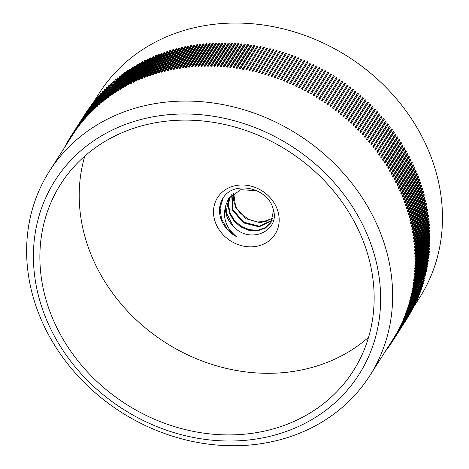 <?xml version="1.0" encoding="UTF-8"?>
<svg xmlns="http://www.w3.org/2000/svg" width="469" height="469" viewBox="0 0 469 469"><rect width="100%" height="100%" fill="white"/><g stroke="black" fill="none" stroke-linecap="round" stroke-linejoin="round"><path stroke-width="0.7" d="M365.38 246.952A173.553 150.303 -147.4 0 0 222.001 123.91A173.553 150.303 -147.4 0 0 60.741 184.094A173.553 150.303 -147.4 0 0 126.114 404.178A173.553 150.303 -147.4 0 0 353.28 370.92A173.553 150.303 -147.4 0 0 365.38 246.952M371.524 245.768A180.284 156.13 -147.4 0 0 76.658 154.477A180.284 156.13 -147.4 0 0 172.85 432.277A180.284 156.13 -147.4 0 0 371.524 245.768M413.635 307.031L419.62 297.657A190.033 164.572 -147.4 0 0 432.869 161.922A190.033 164.572 -147.4 0 0 275.878 27.196A190.033 164.572 -147.4 0 0 99.305 93.097L93.466 102.242M405.327 205.041A190.033 164.572 32.6 0 1 405.626 205.909L406.254 205.785L420.675 183.197L420.376 182.335L419.755 182.453L405.327 205.041L405.955 204.918L420.376 182.335M383.038 239.946A190.033 164.572 32.6 0 1 369.789 375.681A190.033 164.572 32.6 0 1 121.055 412.099A190.033 164.572 32.6 0 1 49.474 171.121A190.033 164.572 32.6 0 1 226.046 105.22A190.033 164.572 32.6 0 1 383.038 239.946M71.816 134.879L72.39 135.248A190.033 164.572 32.6 0 1 72.853 134.544L72.279 134.169L71.816 134.879L86.701 111.587L72.279 134.169M73.944 132.833L72.853 134.544M73.41 132.475L73.979 132.856A190.033 164.572 32.6 0 1 74.454 132.158L73.885 131.777L73.41 132.475L88.313 109.195L73.885 131.777M75.55 130.446L74.454 132.158M75.058 130.106L75.615 130.493A190.033 164.572 32.6 0 1 76.107 129.807L75.544 129.421L75.058 130.106L89.966 106.832L75.544 129.421M77.203 128.096L76.107 129.807M76.746 127.773L77.303 128.166A190.033 164.572 32.6 0 1 77.807 127.492L77.25 127.093L76.746 127.773L91.672 104.505L77.25 127.093M78.903 125.774L77.807 127.492M78.487 125.469L79.032 125.874A190.033 164.572 32.6 0 1 79.554 125.205L79.003 124.801L78.487 125.469L93.425 102.213L79.003 124.801M80.65 123.488L79.554 125.205M80.269 123.2L80.815 123.617A190.033 164.572 32.6 0 1 81.348 122.96L80.803 122.544L80.269 123.2L95.225 99.956L80.803 122.544M82.444 121.237L81.348 122.96M82.104 120.973L82.638 121.389A190.033 164.572 32.6 0 1 83.183 120.744L82.644 120.322L82.104 120.973L97.071 97.734L82.644 120.322M84.285 119.02L83.183 120.744M83.98 118.774L84.508 119.202A190.033 164.572 32.6 0 1 85.071 118.569L84.537 118.135L83.98 118.774L98.959 95.553L84.537 118.135M86.173 116.84L85.071 118.569M85.903 116.617L86.425 117.051A190.033 164.572 32.6 0 1 87 116.423L86.472 115.99L85.903 116.617L100.899 93.401L86.472 115.99M88.102 114.694L87 116.423M87.867 114.489L88.383 114.934A190.033 164.572 32.6 0 1 88.969 114.319L88.453 113.873L87.867 114.489L102.875 91.291L88.453 113.873M90.077 112.583L88.969 114.319M89.878 112.408L90.388 112.859A190.033 164.572 32.6 0 1 90.986 112.255L90.476 111.804L89.878 112.408L104.898 89.216L90.476 111.804M92.1 110.508L90.986 112.255M91.936 110.362L92.434 110.819A190.033 164.572 32.6 0 1 93.044 110.227L92.54 109.764L91.936 110.362L106.967 87.181L92.54 109.764M94.163 108.474L93.044 110.227M94.029 108.351L94.527 108.814A190.033 164.572 32.6 0 1 95.148 108.233L94.65 107.77L94.029 108.351L109.078 85.182L94.65 107.77M96.268 106.481L95.148 108.233M96.168 106.381L96.655 106.856A190.033 164.572 32.6 0 1 97.288 106.287L96.802 105.812L96.168 106.381L111.229 83.224L96.802 105.812M98.414 104.523L97.288 106.287M98.349 104.452L98.83 104.933A190.033 164.572 32.6 0 1 99.475 104.376L98.994 103.895L98.349 104.452L113.416 81.313L98.994 103.895M100.606 102.605L99.475 104.376M101.04 103.057A190.033 164.572 32.6 0 1 101.697 102.512L101.228 102.019L115.65 79.437L100.571 102.57L101.04 103.057M103.96 100.683L118.387 78.094L117.924 77.602L102.834 100.724L103.291 101.216A190.033 164.572 32.6 0 1 103.96 100.683L103.497 100.19L102.834 100.724L101.697 102.512M105.584 99.416A190.033 164.572 32.6 0 1 106.264 98.9L105.812 98.396L120.234 75.808L105.132 98.918L105.584 99.416M120.234 75.808L120.691 76.312L106.264 98.9M107.917 97.663A190.033 164.572 32.6 0 1 108.609 97.153L108.157 96.649L122.585 74.061L121.893 74.571L107.471 97.159L107.917 97.663M122.585 74.061L123.03 74.571L108.609 97.153M110.285 95.952A190.033 164.572 32.6 0 1 110.983 95.453L110.549 94.943L124.971 72.355L124.273 72.853L109.846 95.442L110.285 95.952M124.971 72.355L125.411 72.871L110.983 95.453M112.689 94.281A190.033 164.572 32.6 0 1 113.404 93.8L112.97 93.278L127.398 70.696L126.683 71.177L112.261 93.765L112.689 94.281M127.398 70.696L127.826 71.212L113.404 93.8M115.128 92.657A190.033 164.572 32.6 0 1 115.855 92.188L115.433 91.666L129.854 69.078L129.133 69.547L114.712 92.135L115.128 92.657M129.854 69.078L130.276 69.6L115.855 92.188M117.608 91.08A190.033 164.572 32.6 0 1 118.34 90.623L117.93 90.089L132.352 67.507L131.619 67.964L117.197 90.546L117.608 91.08M132.352 67.507L132.762 68.034L118.34 90.623M120.117 89.544A190.033 164.572 32.6 0 1 120.861 89.098L120.463 88.565L134.884 65.977L134.14 66.422L119.718 89.01L120.117 89.544M134.884 65.977L135.289 66.516L120.861 89.098M122.667 88.055A190.033 164.572 32.6 0 1 123.417 87.621L123.025 87.082L137.446 64.493L136.696 64.927L122.274 87.51L122.667 88.055M137.446 64.493L137.845 65.039L123.417 87.621M125.241 86.607A190.033 164.572 32.6 0 1 126.009 86.19L125.622 85.645L140.049 63.057L139.287 63.479L124.86 86.062L125.241 86.607M140.049 63.057L140.43 63.608L126.009 86.19M127.855 85.211A190.033 164.572 32.6 0 1 128.629 84.807L128.254 84.256L142.676 61.668L141.908 62.072L127.48 84.66L127.855 85.211M142.676 61.668L143.051 62.225L128.629 84.807M130.499 83.857A190.033 164.572 32.6 0 1 131.279 83.47L130.915 82.913L145.337 60.325L144.558 60.718L130.136 83.306L130.499 83.857M145.337 60.325L145.707 60.882L131.279 83.47M133.173 82.556A190.033 164.572 32.6 0 1 133.964 82.181L133.606 81.618L148.034 59.035L147.243 59.411L132.821 81.993L133.173 82.556M148.034 59.035L148.386 59.592L133.964 82.181M135.875 81.301A190.033 164.572 32.6 0 1 136.678 80.938L136.332 80.375L150.754 57.787L149.957 58.15L135.529 80.732L135.875 81.301M150.754 57.787L151.1 58.349L136.678 80.938M138.613 80.088A190.033 164.572 32.6 0 1 139.416 79.742L139.082 79.173L153.51 56.585L152.701 56.937L138.273 79.519L138.613 80.088M153.51 56.585L153.844 57.159L139.416 79.742M141.374 78.927A190.033 164.572 32.6 0 1 142.189 78.599L141.861 78.024L156.288 55.436L155.474 55.77L141.046 78.358L141.374 78.927M156.288 55.436L156.611 56.01L142.189 78.599M144.165 77.819A190.033 164.572 32.6 0 1 144.985 77.502L144.669 76.922L159.097 54.334L158.27 54.656L143.848 77.238L144.165 77.819M159.097 54.334L159.413 54.914L144.985 77.502M146.979 76.752A190.033 164.572 32.6 0 1 147.811 76.453L147.506 75.867L161.928 53.284L161.096 53.589L146.674 76.171L146.979 76.752M161.928 53.284L162.233 53.865L147.811 76.453M149.822 75.743A190.033 164.572 32.6 0 1 150.66 75.45L150.367 74.864L164.789 52.282L163.951 52.569L149.523 75.157L149.822 75.743M164.789 52.282L165.082 52.868L150.66 75.45M152.689 74.776A190.033 164.572 32.6 0 1 153.533 74.501L153.252 73.914L167.673 51.326L166.829 51.602L152.402 74.19L152.689 74.776M167.673 51.326L167.961 51.918L153.533 74.501M155.579 73.862A190.033 164.572 32.6 0 1 156.435 73.604L156.159 73.012L170.581 50.423L169.731 50.687L155.303 73.27L155.579 73.862M170.581 50.423L170.857 51.015L156.435 73.604M158.493 73A190.033 164.572 32.6 0 1 159.354 72.754L159.091 72.156L173.512 49.573L172.656 49.82L158.229 72.402L158.493 73M173.512 49.573L173.776 50.165L159.354 72.754M161.43 72.185A190.033 164.572 32.6 0 1 162.297 71.956L162.045 71.358L176.467 48.77L175.599 49.005L161.178 71.587L161.43 72.185M176.467 48.77L176.719 49.368L162.297 71.956M164.39 71.423A190.033 164.572 32.6 0 1 165.264 71.206L165.018 70.608L179.445 48.02L178.572 48.237L164.144 70.825L164.39 71.423M179.445 48.02L179.686 48.624L165.264 71.206M167.369 70.708A190.033 164.572 32.6 0 1 168.248 70.508L168.013 69.904L182.441 47.322L181.562 47.521L167.134 70.11L167.369 70.708M182.441 47.322L182.67 47.926L168.248 70.508M170.364 70.051A190.033 164.572 32.6 0 1 171.249 69.863L171.027 69.26L185.454 46.671L184.569 46.859L170.147 69.447L170.364 70.051M185.454 46.671L185.677 47.281L171.249 69.863M173.383 69.441A190.033 164.572 32.6 0 1 174.275 69.271L174.063 68.662L188.485 46.073L187.6 46.249L173.172 68.832L173.383 69.441M188.485 46.073L188.696 46.683L174.275 69.271M176.42 68.884A190.033 164.572 32.6 0 1 177.317 68.726L177.112 68.116L191.54 45.528L190.643 45.686L176.221 68.275L176.42 68.884M191.54 45.528L191.739 46.144L177.317 68.726M179.469 68.374A190.033 164.572 32.6 0 1 180.372 68.234L180.184 67.624L194.606 45.036L193.709 45.176L179.281 67.765L179.469 68.374M194.606 45.036L194.793 45.651L180.372 68.234M182.541 67.923A190.033 164.572 32.6 0 1 183.443 67.794L183.268 67.184L197.689 44.596L196.787 44.719L182.365 67.307L182.541 67.923M197.689 44.596L197.865 45.212L183.443 67.794M185.624 67.518A190.033 164.572 32.6 0 1 186.533 67.407L186.363 66.791L200.791 44.209L199.882 44.321L185.454 66.903L185.624 67.518M200.791 44.209L200.955 44.825L186.533 67.407M188.72 67.167A190.033 164.572 32.6 0 1 189.634 67.073L189.476 66.457L203.904 43.869L202.989 43.969L188.567 66.551L188.72 67.167M203.904 43.869L204.056 44.491L189.634 67.073M191.833 66.868A190.033 164.572 32.6 0 1 192.747 66.791L192.601 66.17L207.028 43.588L206.108 43.664L191.686 66.252L191.833 66.868M207.028 43.588L207.169 44.203L192.747 66.791M194.952 66.621A190.033 164.572 32.6 0 1 195.872 66.563L195.737 65.941L210.165 43.353L209.244 43.418L194.823 66.006L194.952 66.621M210.165 43.353L210.3 43.975L195.872 66.563M198.088 66.428A190.033 164.572 32.6 0 1 199.008 66.381L198.885 65.76L213.313 43.177L212.393 43.224L197.965 65.812L198.088 66.428M213.313 43.177L213.436 43.793L199.008 66.381M201.23 66.287A190.033 164.572 32.6 0 1 202.157 66.258L202.045 65.637L216.473 43.048L215.547 43.084L201.119 65.672L201.23 66.287M216.473 43.048L216.578 43.67L202.157 66.258M204.384 66.199A190.033 164.572 32.6 0 1 205.311 66.182L205.211 65.56L219.639 42.978L218.712 42.996L204.285 65.578L204.384 66.199M219.639 42.978L219.738 43.594L205.311 66.182M207.544 66.164A190.033 164.572 32.6 0 1 208.476 66.164L208.388 65.543L222.816 42.955L221.884 42.955L207.462 65.543L207.544 66.164M222.816 42.955L222.904 43.576L208.476 66.164M210.716 66.176A190.033 164.572 32.6 0 1 211.648 66.193L211.572 65.572L225.994 42.984L225.061 42.972L210.64 65.56L210.716 66.176M225.994 42.984L226.076 43.605L211.648 66.193M213.893 66.246A190.033 164.572 32.6 0 1 214.825 66.276L214.761 65.654L229.183 43.072L228.251 43.042L213.829 65.631L213.893 66.246M229.183 43.072L229.253 43.693L214.825 66.276M217.071 66.369A190.033 164.572 32.6 0 1 218.009 66.41L217.956 65.795L232.378 43.207L231.446 43.166L217.018 65.748L217.071 66.369M232.378 43.207L232.431 43.828L218.009 66.41M220.26 66.539A190.033 164.572 32.6 0 1 221.198 66.604L221.151 65.982L235.579 43.394L234.641 43.336L220.219 65.924L220.26 66.539M235.579 43.394L235.62 44.016L221.198 66.604M223.449 66.768A190.033 164.572 32.6 0 1 224.387 66.844L224.358 66.223L238.78 43.64L237.842 43.564L223.42 66.152L223.449 66.768M238.78 43.64L238.809 44.256L224.387 66.844M226.638 67.044A190.033 164.572 32.6 0 1 227.576 67.137L227.559 66.522L241.986 43.934L241.048 43.846L226.621 66.428L226.638 67.044M241.986 43.934L242.004 44.549L227.576 67.137M229.833 67.378A190.033 164.572 32.6 0 1 230.771 67.483L230.766 66.868L245.187 44.279L244.249 44.174L229.828 66.762L229.833 67.378M245.187 44.279L245.199 44.895L230.771 67.483M233.029 67.759A190.033 164.572 32.6 0 1 233.967 67.882L233.972 67.266L248.394 44.678L247.456 44.561L233.034 67.143L233.029 67.759M248.394 44.678L248.388 45.294L233.967 67.882M236.224 68.193A190.033 164.572 32.6 0 1 237.162 68.327L237.173 67.718L251.601 45.13L250.663 44.995L236.235 67.583L236.224 68.193M251.601 45.13L251.583 45.745L237.162 68.327M239.413 68.679A190.033 164.572 32.6 0 1 240.351 68.832L240.38 68.222L254.802 45.634L253.864 45.481L239.442 68.069L239.413 68.679M254.802 45.634L254.778 46.243L240.351 68.832M242.608 69.219A190.033 164.572 32.6 0 1 243.54 69.383L258.003 46.191L257.071 46.021L242.608 69.219M258.003 46.191L243.54 69.383M245.791 69.805A190.033 164.572 32.6 0 1 246.729 69.992L261.204 46.794L260.266 46.613L245.791 69.805M261.204 46.794L246.729 69.992M248.975 70.45A190.033 164.572 32.6 0 1 249.907 70.643L264.393 47.451L263.461 47.258L248.975 70.45M264.393 47.451L249.907 70.643M252.152 71.141A190.033 164.572 32.6 0 1 253.084 71.352L267.582 48.166L266.65 47.955L252.152 71.141M267.582 48.166L253.084 71.352M255.324 71.886A190.033 164.572 32.6 0 1 256.256 72.109L270.765 48.923L269.833 48.7L255.324 71.886M270.765 48.923L256.256 72.109M258.489 72.677A190.033 164.572 32.6 0 1 259.416 72.918L273.937 49.737L273.011 49.497L258.489 72.677M273.937 49.737L259.416 72.918M261.643 73.522A190.033 164.572 32.6 0 1 262.57 73.78L277.103 50.599L276.177 50.341L261.643 73.522M277.103 50.599L262.57 73.78M264.792 74.419A190.033 164.572 32.6 0 1 265.718 74.688L280.257 51.514L279.336 51.238L264.792 74.419M280.257 51.514L265.718 74.688M267.928 75.362A190.033 164.572 32.6 0 1 268.848 75.65L283.405 52.475L282.485 52.188L267.928 75.362M283.405 52.475L268.848 75.65M271.053 76.353A190.033 164.572 32.6 0 1 271.973 76.658L286.536 53.484L285.621 53.185L271.053 76.353M286.536 53.484L271.973 76.658M274.172 77.397A190.033 164.572 32.6 0 1 275.08 77.713L289.66 54.551L288.746 54.234L274.172 77.397M289.66 54.551L275.08 77.713M277.273 78.493A190.033 164.572 32.6 0 1 278.181 78.821L292.767 55.659L291.859 55.33L277.273 78.493M292.767 55.659L278.181 78.821M280.356 79.636A190.033 164.572 32.6 0 1 281.265 79.976L295.863 56.819L294.96 56.479L280.356 79.636M295.863 56.819L281.265 79.976M283.434 80.826A190.033 164.572 32.6 0 1 284.331 81.184L298.941 58.027L298.044 57.669L283.434 80.826M298.941 58.027L284.331 81.184M286.489 82.063A190.033 164.572 32.6 0 1 287.386 82.433L302.007 59.287L301.11 58.912L286.489 82.063M302.007 59.287L287.386 82.433M289.531 83.347A190.033 164.572 32.6 0 1 290.422 83.734L305.049 60.589L304.158 60.202L289.531 83.347M305.049 60.589L290.422 83.734M292.55 84.678A190.033 164.572 32.6 0 1 293.436 85.082L308.08 61.943L307.195 61.545L292.55 84.678M308.08 61.943L293.436 85.082M295.558 86.062A190.033 164.572 32.6 0 1 296.437 86.472L311.088 63.338L310.208 62.928L295.558 86.062M311.088 63.338L296.437 86.472M298.542 87.486A190.033 164.572 32.6 0 1 299.415 87.914L314.078 64.786L313.204 64.359L298.542 87.486M314.078 64.786L299.415 87.914M301.508 88.958A190.033 164.572 32.6 0 1 302.376 89.397L317.05 66.276L316.182 65.836L301.508 88.958M317.05 66.276L302.376 89.397M304.451 90.476A190.033 164.572 32.6 0 1 305.313 90.933L319.999 67.812L319.137 67.36L304.451 90.476M319.999 67.812L305.313 90.933M391.011 342.458L391.574 342.821L393.128 340.394L393.579 339.679L392.999 339.316A190.033 164.572 32.6 0 1 392.553 340.031L393.133 340.394L407.971 317.073M392.999 339.316L394.095 337.61M307.371 92.041A190.033 164.572 32.6 0 1 308.227 92.504L322.924 69.394L322.068 68.925L307.371 92.041M322.924 69.394L308.227 92.504M394.646 337.944L395.074 337.217L394.493 336.865A190.033 164.572 32.6 0 1 394.06 337.586L394.646 337.944L409.431 314.588M394.493 336.865L395.584 335.153M310.273 93.648A190.033 164.572 32.6 0 1 311.117 94.128L325.826 71.018L324.976 70.538L310.273 93.648M325.826 71.018L311.117 94.128M396.106 335.458L396.522 334.725L395.936 334.379A190.033 164.572 32.6 0 1 395.514 335.112L396.106 335.458L410.844 312.078M395.936 334.379L397.026 332.668M313.145 95.301A190.033 164.572 32.6 0 1 313.984 95.793L328.705 72.689L327.86 72.197L313.145 95.301M328.705 72.689L313.984 95.793M397.519 332.943L397.923 332.199L397.325 331.864A190.033 164.572 32.6 0 1 396.926 332.609L397.519 332.943L412.204 309.534M397.325 331.864L398.421 330.153M315.995 96.995A190.033 164.572 32.6 0 1 316.827 97.499L331.554 74.401L330.721 73.897L315.995 96.995M331.554 74.401L316.827 97.499M398.879 330.399L399.266 329.648L398.668 329.32A190.033 164.572 32.6 0 1 398.281 330.07L398.879 330.399L413.517 306.966M398.668 329.32L399.764 327.602M318.82 98.73A190.033 164.572 32.6 0 1 319.647 99.252L334.385 76.16L333.559 75.644L318.82 98.73M334.385 76.16L319.647 99.252M400.192 327.831L400.567 327.069L399.963 326.752A190.033 164.572 32.6 0 1 399.588 327.509L400.192 327.831L414.614 305.243L414.772 304.369M399.963 326.752L401.059 325.035M321.617 100.513A190.033 164.572 32.6 0 1 322.438 101.046L337.182 77.96L336.367 77.432L321.617 100.513L336.367 77.432M401.452 325.228L401.81 324.466L401.2 324.155A190.033 164.572 32.6 0 1 400.843 324.923L401.452 325.228L415.874 302.646L415.98 301.749M401.2 324.155L402.302 322.432M324.39 102.336A190.033 164.572 32.6 0 1 325.199 102.881L339.955 79.8L339.146 79.261L324.39 102.336L339.146 79.261M402.66 322.608L403 321.834L402.39 321.535A190.033 164.572 32.6 0 1 402.044 322.309L402.66 322.608L417.082 300.019L417.428 299.245L417.134 299.105M402.39 321.535L403.492 319.805M327.133 104.2A190.033 164.572 32.6 0 1 327.931 104.757L342.698 81.688L341.895 81.131L341.555 81.612L327.133 104.2L341.895 81.131M403.815 319.958L404.143 319.172L403.528 318.885A190.033 164.572 32.6 0 1 403.199 319.665L403.815 319.958L418.242 297.369L418.565 296.59L418.237 296.431M403.528 318.885L404.636 317.15M329.842 106.105A190.033 164.572 32.6 0 1 330.639 106.674L345.413 83.611L344.621 83.042L329.842 106.105L344.621 83.042M404.917 317.279L405.234 316.493L404.612 316.212A190.033 164.572 32.6 0 1 404.296 317.003L404.917 317.279L419.345 294.696L419.655 293.905L419.28 293.735M404.612 316.212L405.72 314.476M332.527 108.052A190.033 164.572 32.6 0 1 333.312 108.632L348.098 85.575L347.312 84.995L346.954 85.464L332.527 108.052L347.312 84.995M405.972 314.582L406.265 313.784L405.644 313.515A190.033 164.572 32.6 0 1 405.345 314.312L405.972 314.582L420.394 291.994L420.693 291.202L420.277 291.02M405.644 313.515L406.758 311.774M335.183 110.033A190.033 164.572 32.6 0 1 335.956 110.625L350.753 87.58L349.974 86.988L349.604 87.451L335.183 110.033L349.974 86.988M406.969 311.862L407.25 311.058L406.623 310.795A190.033 164.572 32.6 0 1 406.342 311.598L406.969 311.862L421.391 289.273L421.672 288.47L421.215 288.283M406.623 310.795L407.743 309.048M337.803 112.062A190.033 164.572 32.6 0 1 338.565 112.666L353.374 89.62L352.606 89.022L352.225 89.473L337.803 112.062L352.606 89.022M407.913 309.112L408.177 308.303L407.549 308.057A190.033 164.572 32.6 0 1 407.28 308.866L407.913 309.112L422.34 286.53L422.604 285.721L422.106 285.521M407.549 308.057L408.669 306.298M340.394 114.125A190.033 164.572 32.6 0 1 341.145 114.735L355.959 91.701L355.203 91.092L354.816 91.537L340.394 114.125L355.203 91.092M408.804 306.351L409.05 305.536L408.417 305.296A190.033 164.572 32.6 0 1 408.171 306.105L408.804 306.351L423.231 283.763L423.478 282.948L422.938 282.743M408.417 305.296L409.548 303.525M342.95 116.224A190.033 164.572 32.6 0 1 343.695 116.851L358.515 93.823L357.771 93.202L357.372 93.636L342.95 116.224L357.771 93.202M409.642 303.56L409.877 302.74L409.238 302.511A190.033 164.572 32.6 0 1 409.003 303.332L409.642 303.56L424.064 280.978L424.298 280.157L423.712 279.946M409.238 302.511L410.369 300.735M345.471 118.364A190.033 164.572 32.6 0 1 346.204 118.997L361.036 95.981L360.303 95.348L359.893 95.776L345.471 118.364L360.303 95.348M410.422 300.752L410.639 299.931L410 299.709A190.033 164.572 32.6 0 1 409.783 300.535L410.422 300.752L424.85 278.17L425.066 277.343L424.439 277.126M410 299.709L411.143 297.926M347.957 120.539A190.033 164.572 32.6 0 1 348.684 121.184L363.528 98.173L362.801 97.529L362.385 97.951L347.957 120.539L362.801 97.529M410.715 296.889A190.033 164.572 32.6 0 1 410.51 297.721L411.155 297.926L425.776 274.512L425.137 274.301L410.715 296.889L411.354 297.1L425.776 274.512M350.413 122.749A190.033 164.572 32.6 0 1 351.123 123.406L365.978 100.401L365.263 99.745L364.835 100.161L350.413 122.749L365.263 99.745M411.366 294.051A190.033 164.572 32.6 0 1 411.178 294.884L411.829 295.083L426.438 271.662L425.793 271.463L411.366 294.051L412.011 294.251L426.438 271.662M352.829 124.994A190.033 164.572 32.6 0 1 353.532 125.663L368.388 102.664L367.684 102.002L367.25 102.406L352.829 124.994L367.684 102.002M411.97 291.196A190.033 164.572 32.6 0 1 411.8 292.035L412.444 292.222L426.872 269.64L427.042 268.796L426.391 268.608L411.97 291.196L412.614 291.384L427.042 268.796M355.209 127.275A190.033 164.572 32.6 0 1 355.901 127.949L370.768 104.962L370.076 104.288L369.631 104.687L355.209 127.275L370.076 104.288M412.515 288.324A190.033 164.572 32.6 0 1 412.362 289.168L413.013 289.35L427.435 266.761L427.587 265.917L426.937 265.735L412.515 288.324L413.166 288.499L427.587 265.917M357.548 129.591A190.033 164.572 32.6 0 1 358.228 130.276L373.107 107.295L372.421 106.61L371.976 107.002L357.548 129.591L372.421 106.61M413.007 285.433A190.033 164.572 32.6 0 1 412.867 286.283L413.523 286.453L427.945 263.865L428.08 263.015L427.429 262.851L413.007 285.433L413.658 285.603L428.08 263.015M359.852 131.936A190.033 164.572 32.6 0 1 360.52 132.633L375.405 109.664L374.737 108.966L374.28 109.347L359.852 131.936L374.737 108.966M413.441 282.531A190.033 164.572 32.6 0 1 413.318 283.387L413.975 283.546L428.396 260.963L428.519 260.107L427.869 259.949L413.441 282.531L414.092 282.69L428.519 260.107M362.115 134.316A190.033 164.572 32.6 0 1 362.777 135.019L377.668 112.062L377.012 111.358L362.115 134.316L377.012 111.358M413.822 279.618A190.033 164.572 32.6 0 1 413.717 280.48L414.373 280.626L428.795 258.038L428.901 257.182L428.25 257.035L413.822 279.618L414.479 279.77L428.901 257.182M364.343 136.725A190.033 164.572 32.6 0 1 364.988 137.44L379.89 114.489L379.239 113.774L378.764 114.143L364.343 136.725L379.239 113.774M414.15 276.692A190.033 164.572 32.6 0 1 414.057 277.554L414.713 277.689L429.141 255.107L429.229 254.245L428.572 254.104L414.15 276.692L414.801 276.827L429.229 254.245M366.529 139.17A190.033 164.572 32.6 0 1 367.163 139.897L382.071 116.951L381.432 116.23L380.951 116.582L366.529 139.17L381.432 116.23M414.42 273.755A190.033 164.572 32.6 0 1 414.344 274.617L415.001 274.746L429.428 252.158L429.498 251.296L428.842 251.167L414.42 273.755L415.071 273.878L429.498 251.296M368.669 141.644A190.033 164.572 32.6 0 1 369.291 142.377L384.211 119.443L383.583 118.71L383.097 119.056L368.669 141.644L383.583 118.71M414.631 270.806A190.033 164.572 32.6 0 1 414.573 271.674L415.235 271.791L429.657 249.203L429.715 248.336L429.059 248.218L414.631 270.806L415.288 270.918L429.715 248.336M370.774 144.147A190.033 164.572 32.6 0 1 371.384 144.886L386.309 121.963L385.694 121.219L385.196 121.559L370.774 144.147L385.694 121.219M414.789 267.846A190.033 164.572 32.6 0 1 414.748 268.714L415.411 268.819L429.833 246.237L429.874 245.363L429.217 245.258L414.789 267.846L415.446 267.951L429.874 245.363M372.832 146.68A190.033 164.572 32.6 0 1 373.43 147.424L388.361 124.508L387.763 123.763L387.259 124.092L372.832 146.68L387.763 123.763M414.895 264.879A190.033 164.572 32.6 0 1 414.872 265.753L415.528 265.847L429.956 243.259L429.973 242.385L429.317 242.291L414.895 264.879L415.552 264.973L429.973 242.385M374.848 149.236A190.033 164.572 32.6 0 1 375.435 149.992L390.372 127.087L389.786 126.331L389.276 126.648L374.848 149.236L389.786 126.331M414.942 261.901A190.033 164.572 32.6 0 1 414.93 262.775L415.593 262.863L430.014 240.275L430.02 239.401L429.364 239.313L414.942 261.901L415.598 261.983L430.02 239.401M376.824 151.821A190.033 164.572 32.6 0 1 377.393 152.589L392.342 129.69L391.767 128.928L391.246 129.239L376.824 151.821L391.767 128.928M414.93 258.917A190.033 164.572 32.6 0 1 414.942 259.797L415.598 259.867L430.026 237.285L430.014 236.405L429.358 236.329L414.93 258.917L415.587 258.994L430.014 236.405M378.753 154.436A190.033 164.572 32.6 0 1 379.31 155.21L394.265 132.317L393.702 131.549L393.174 131.848L378.753 154.436L393.702 131.549M414.866 255.927A190.033 164.572 32.6 0 1 414.895 256.807L415.552 256.871L429.973 234.283L429.95 233.404L429.293 233.339L414.866 255.927L415.522 255.992L429.95 233.404M380.635 157.074A190.033 164.572 32.6 0 1 381.18 157.854L396.141 134.972L395.596 134.198L395.062 134.486L380.635 157.074L395.596 134.198M414.748 252.932A190.033 164.572 32.6 0 1 414.789 253.811L415.446 253.864L429.874 231.281L429.827 230.396L429.17 230.349L414.748 252.932L415.405 252.984L429.827 230.396M382.475 159.736A190.033 164.572 32.6 0 1 383.009 160.527L383.548 160.24L397.976 137.657L397.442 136.866L396.903 137.153L382.475 159.736L383.015 159.454L397.442 136.866M414.573 249.936A190.033 164.572 32.6 0 1 414.631 250.815L415.288 250.856L429.71 228.268L429.651 227.389L428.994 227.348L414.573 249.936L415.229 249.977L429.651 227.389M384.269 162.426A190.033 164.572 32.6 0 1 384.785 163.218L385.336 162.942L399.758 140.36L399.242 139.563L398.691 139.838L384.269 162.426L384.815 162.151L399.242 139.563M414.338 246.929A190.033 164.572 32.6 0 1 414.414 247.814L415.071 247.843L429.498 225.261L429.422 224.375L428.766 224.346L414.338 246.929L414.995 246.964L429.422 224.375M386.016 165.135A190.033 164.572 32.6 0 1 386.52 165.938L387.077 165.668L401.499 143.086L400.995 142.283L400.438 142.547L386.016 165.135L386.567 164.871L400.995 142.283M414.057 243.927A190.033 164.572 32.6 0 1 414.145 244.812L414.801 244.83L429.223 222.242L429.129 221.362L428.478 221.339L414.057 243.927L414.707 243.944L429.129 221.362M387.716 167.867A190.033 164.572 32.6 0 1 388.209 168.676L388.766 168.418L403.193 145.836L402.701 145.027L402.138 145.279L387.716 167.867L388.273 167.615L402.701 145.027M413.711 240.919A190.033 164.572 32.6 0 1 413.816 241.805L414.473 241.811L428.895 219.222L428.789 218.343L428.138 218.331L413.711 240.919L414.362 240.925L428.789 218.343M389.37 170.622A190.033 164.572 32.6 0 1 389.845 171.437L390.413 171.191L404.835 148.603L404.36 147.794L403.791 148.034L389.37 170.622L389.932 170.376L404.36 147.794M413.312 237.912A190.033 164.572 32.6 0 1 413.435 238.797L414.092 238.791L428.514 216.209L428.39 215.324L427.74 215.324L413.312 237.912L413.963 237.912L428.39 215.324M390.976 173.395A190.033 164.572 32.6 0 1 391.433 174.216L392.008 173.981L406.435 151.393L405.966 150.578L405.398 150.813L390.976 173.395L391.545 173.161L405.966 150.578M412.861 234.905A190.033 164.572 32.6 0 1 413.001 235.79L413.652 235.772L428.074 213.19L427.933 212.305L427.282 212.316L412.861 234.905L413.511 234.893L427.933 212.305M392.53 176.192A190.033 164.572 32.6 0 1 392.975 177.018L393.555 176.79L407.983 154.207L407.532 153.381L406.951 153.603L392.53 176.192L393.104 175.969L407.532 153.381M412.351 231.897A190.033 164.572 32.6 0 1 412.509 232.782L413.16 232.759L427.581 210.171L427.423 209.285L426.778 209.309L412.351 231.897L413.001 231.874L427.423 209.285M394.036 179.006A190.033 164.572 32.6 0 1 394.47 179.838L395.056 179.621L409.478 157.033L409.044 156.206L408.464 156.417L394.036 179.006L394.617 178.795L409.044 156.206M411.788 228.895A190.033 164.572 32.6 0 1 411.958 229.775L412.609 229.74L427.03 207.157L426.86 206.272L426.215 206.307L411.788 228.895L412.433 228.86L426.86 206.272M395.496 181.837A190.033 164.572 32.6 0 1 395.912 182.67L396.504 182.47L410.926 159.882L410.504 159.05L409.918 159.249L395.496 181.837L396.082 181.632L410.504 159.05M411.172 225.894A190.033 164.572 32.6 0 1 411.36 226.773L412.005 226.726L426.427 204.144L426.239 203.259L425.594 203.306L411.172 225.894L411.817 225.847L426.239 203.259M396.903 184.686A190.033 164.572 32.6 0 1 397.307 185.525L397.9 185.331L412.327 162.749L411.917 161.905L411.325 162.098L396.903 184.686L397.495 184.493L411.917 161.905M410.498 222.892A190.033 164.572 32.6 0 1 410.703 223.772L411.348 223.719L425.77 201.131L425.565 200.251L424.926 200.31L410.498 222.892L411.137 222.839L425.565 200.251M398.263 187.553A190.033 164.572 32.6 0 1 398.65 188.397L399.248 188.216L413.676 165.627L413.283 164.783L412.685 164.965L398.263 187.553L398.855 187.371L413.283 164.783M409.771 219.902A190.033 164.572 32.6 0 1 409.994 220.782L410.633 220.711L425.055 198.129L424.832 197.25L424.199 197.314L409.771 219.902L410.41 219.832L424.832 197.25M399.57 190.432A190.033 164.572 32.6 0 1 399.94 191.282L400.544 191.106L414.971 168.523L414.596 167.673L413.992 167.843L399.57 190.432L400.168 190.262L414.596 167.673M408.991 216.913A190.033 164.572 32.6 0 1 409.226 217.792L409.865 217.716L424.287 195.127L424.052 194.248L423.413 194.33L408.991 216.913L409.625 216.836L424.052 194.248M400.825 193.328A190.033 164.572 32.6 0 1 401.183 194.184L401.792 194.019L416.214 171.431L415.856 170.581L415.247 170.739L400.825 193.328L401.429 193.164L415.856 170.581M408.153 213.934A190.033 164.572 32.6 0 1 408.405 214.808L409.044 214.72L423.466 192.132L423.214 191.258L422.581 191.346L408.153 213.934L408.786 213.846L423.214 191.258M402.027 196.235A190.033 164.572 32.6 0 1 402.373 197.097L402.982 196.945L417.41 174.357L417.064 173.501L416.454 173.653L402.027 196.235L402.637 196.083L417.064 173.501M407.268 210.962A190.033 164.572 32.6 0 1 407.532 211.83L408.165 211.736L422.592 189.148L422.323 188.274L421.69 188.374L407.268 210.962L407.895 210.862L422.323 188.274M406.324 207.996A190.033 164.572 32.6 0 1 406.605 208.863L407.233 208.758L421.66 186.17L421.373 185.302L420.752 185.407L406.324 207.996L406.951 207.884L421.373 185.302M404.284 202.092A190.033 164.572 32.6 0 1 404.595 202.96L405.216 202.825L419.638 180.243L419.327 179.375L418.706 179.51L404.284 202.092L404.899 201.963L419.327 179.375M403.182 199.161A190.033 164.572 32.6 0 1 403.51 200.023L404.126 199.882L418.553 177.294L418.219 176.432L417.603 176.573L403.182 199.161L403.797 199.02L418.219 176.432M368.558 337.317A173.553 150.303 32.6 0 1 165.451 342.581A173.553 150.303 32.6 0 1 84.801 156.101M214.011 206.571A34.108 29.541 32.6 0 1 267.512 195.04A34.108 29.541 32.6 0 1 257.522 246.114A34.108 29.541 32.6 0 1 214.011 206.571M256.901 190.719L240.773 189.705L228.579 198.469L225.87 205.129A24.365 21.099 -147.4 0 0 233.093 225.994L226.122 212.281L228.761 198.194M233.685 193.07L235.702 207.374L245.973 218.73L260.33 222.804L272.976 218.155M231.715 194.699L232.536 210.259L243.411 222.875L259.111 226.832L272.12 220.494M230.015 196.505L228.063 204.619L229.447 213.161L233.925 220.999L240.861 227.025L249.232 230.443L257.85 230.777L265.454 228.045L270.959 222.64L273.491 210.399M273.087 217.768L265.853 221.438L257.217 221.972L248.488 219.269L240.966 213.671A24.365 21.099 32.6 0 1 233.691 193.064M271.17 222.3L265.63 227.535L258.061 230.162L249.543 229.757L241.265 226.375L234.412 220.424L229.927 212.709L228.479 204.255L230.267 196.212M272.278 220.137L259.293 226.205L243.81 222.218L233.029 209.801L232.014 194.424M233.093 225.994C249.238 245.047 280.626 231.094 273.251 209.409C268.549 187.694 233.884 179.944 223.051 198.076A29.236 25.32 -147.4 0 0 223.021 198.117A29.236 25.32 -147.4 0 0 219.943 205.85A29.236 25.32 -147.4 0 0 236.376 236.564C225.806 227.805 222.306 217.329 225.87 205.129M223.25 197.795L220.067 207.96L221.497 218.953L227.248 229.03L236.376 236.564M404.126 199.882L403.797 199.02M405.216 202.825L404.899 201.963M406.254 205.785L405.955 204.918M407.233 208.758L406.951 207.884M408.165 211.736L407.895 210.862M402.982 196.945L402.637 196.083M409.044 214.72L408.786 213.846M401.792 194.019L401.429 193.164M409.865 217.716L409.625 216.836M400.544 191.106L400.168 190.262M410.633 220.711L410.41 219.832M399.248 188.216L398.855 187.371M411.348 223.719L411.137 222.839M397.9 185.331L397.495 184.493M412.005 226.726L411.817 225.847M396.504 182.47L396.082 181.632M412.609 229.74L412.433 228.86M395.056 179.621L394.617 178.795M413.16 232.759L413.001 231.874M393.555 176.79L393.104 175.969M413.652 235.772L413.511 234.893M392.008 173.981L391.545 173.161M414.092 238.791L413.963 237.912M390.413 171.191L389.932 170.376M414.473 241.811L414.362 240.925M388.766 168.418L388.273 167.615M414.801 244.83L414.707 243.944M387.077 165.668L386.567 164.871M415.071 247.843L414.995 246.964M385.336 162.942L384.815 162.151M415.288 250.856L415.229 249.977M383.548 160.24L383.015 159.454M415.446 253.864L415.405 252.984M381.719 157.561L381.168 156.781M415.552 256.871L415.522 255.992M379.837 154.905L379.28 154.137M415.598 259.867L415.587 258.994M377.914 152.278L377.346 151.51M415.593 262.863L415.598 261.983M375.95 149.67L375.364 148.913M415.528 265.847L415.552 264.973M373.94 147.096L373.342 146.346M415.411 268.819L415.446 267.951M371.882 144.546L371.272 143.807M415.235 271.791L415.288 270.918M369.783 142.025L369.162 141.298M415.001 274.746L415.071 273.878M367.649 139.539L367.01 138.812M414.713 277.689L414.801 276.827M365.468 137.077L364.818 136.362M414.373 280.626L414.479 279.77M363.246 134.644L362.584 133.941M413.975 283.546L414.092 282.69M360.983 132.246L360.309 131.555M413.523 286.453L413.658 285.603M358.679 129.884L357.999 129.198M413.013 289.35L413.166 288.499M356.34 127.55L355.649 126.876M412.444 292.222L412.614 291.384M353.966 125.252L353.263 124.584M411.829 295.083L412.011 294.251M351.551 122.989L350.835 122.333M411.155 297.926L411.354 297.1M349.1 120.756L348.373 120.117M410.639 299.931L425.066 277.343M346.614 118.563L345.876 117.93M409.877 302.74L424.298 280.157M344.094 116.406L343.349 115.784M409.05 305.536L423.478 282.948M341.538 114.289L340.781 113.68M408.177 308.303L422.604 285.721M338.946 112.208L338.184 111.604M407.25 311.058L421.672 288.47M336.326 110.162L335.552 109.576M406.265 313.784L420.693 291.202M333.676 108.157L332.89 107.583M405.234 316.493L419.655 293.905M330.991 106.193L330.194 105.631M404.143 319.172L418.565 296.59M328.277 104.27L327.473 103.719M403 321.834L417.428 299.245M325.533 102.389L324.718 101.849M401.81 324.466L416.232 301.878M322.76 100.548L321.939 100.014M400.567 327.069L414.989 304.481M319.958 98.748L319.131 98.232M399.266 329.648L413.693 307.06M317.132 96.989L316.299 96.485M397.923 332.199L412.345 309.616M314.277 95.277L313.439 94.785M396.522 334.725L410.95 312.137M311.398 93.607L310.554 93.126M395.074 337.217L409.501 314.629M308.496 91.977L307.641 91.514M393.579 339.679L408.001 317.091M305.571 90.4L304.709 89.942M392.031 342.112L391.463 341.743M302.622 88.864L301.755 88.424M389.463 344.879L389.962 345.213L391.533 342.792M390.437 344.516L389.915 344.164M299.656 87.369L298.782 86.947M387.916 347.3L388.303 347.57L389.891 345.161M388.795 346.884L388.367 346.591M296.666 85.927L295.787 85.51M386.362 349.727L388.197 347.5M293.658 84.526L292.767 84.127M384.809 352.16L386.462 349.798M290.628 83.177L289.736 82.79M287.579 81.87L286.682 81.5M284.519 80.615L283.616 80.258M281.435 79.408L280.532 79.062M278.346 78.247L277.437 77.918M275.233 77.133L274.324 76.822M272.114 76.072L271.193 75.773M268.977 75.058L268.057 74.776M265.835 74.096L264.909 73.826M262.675 73.187L261.749 72.93M259.515 72.32L258.583 72.079M256.338 71.511L255.406 71.282M253.16 70.749L252.228 70.538M249.971 70.039L249.039 69.846M246.776 69.383L245.844 69.201M243.581 68.773L242.643 68.609M240.38 68.222L239.442 68.069M237.173 67.718L236.235 67.583M233.972 67.266L233.034 67.143M230.766 66.868L229.828 66.762M227.559 66.522L226.621 66.428M224.358 66.223L223.42 66.152M221.151 65.982L220.219 65.924M217.956 65.795L217.018 65.748M214.761 65.654L213.829 65.631M211.572 65.572L210.64 65.56M208.388 65.543L207.462 65.543M205.211 65.56L204.285 65.578M202.045 65.637L201.119 65.672M198.885 65.76L197.965 65.812M195.737 65.941L194.823 66.006M192.601 66.17L191.686 66.252M189.476 66.457L188.567 66.551M186.363 66.791L185.454 66.903M183.268 67.184L182.365 67.307M180.184 67.624L179.281 67.765M177.112 68.116L176.221 68.275M174.063 68.662L173.172 68.832M171.027 69.26L170.147 69.447M168.013 69.904L167.134 70.11M165.018 70.608L164.144 70.825M162.045 71.358L161.178 71.587M159.091 72.156L158.229 72.402M156.159 73.012L155.303 73.27M153.252 73.914L152.402 74.19M150.367 74.864L149.523 75.157M147.506 75.867L146.674 76.171M144.669 76.922L143.848 77.238M141.861 78.024L141.046 78.358M139.082 79.173L138.273 79.519M136.332 80.375L135.529 80.732M133.606 81.618L132.821 81.993M130.915 82.913L130.136 83.306M128.254 84.256L127.48 84.66M125.622 85.645L124.86 86.062M123.025 87.082L122.274 87.51M120.463 88.565L119.718 89.01M117.93 90.089L117.197 90.546M115.433 91.666L114.712 92.135M112.97 93.278L112.261 93.765M110.549 94.943L109.846 95.442M108.157 96.649L107.471 97.159M105.812 98.396L105.132 98.918M103.497 100.19L117.924 77.602M116.119 79.918L115.65 79.437M101.228 102.019L100.571 102.57M113.861 81.758L113.416 81.313M111.645 83.634L111.229 83.224M109.47 85.557L109.078 85.182M107.337 87.515L106.967 87.181M105.244 89.52L104.898 89.216M103.192 91.561L102.875 91.291M71.294 136.954L70.713 136.596L70.268 137.311L70.842 137.669M70.713 136.596L85.141 114.008M69.746 139.375L69.207 139.047L68.773 139.774L69.295 140.09M69.207 139.047L70.303 137.329M68.198 141.802L67.741 141.532L67.325 142.265L67.747 142.512M67.741 141.532L68.837 139.815M66.651 144.229L66.328 144.047L66.193 144.939M66.328 144.047L67.43 142.33M65.097 146.662L64.64 147.372M64.968 146.592L66.07 144.868M72.384 135.248L49.474 171.121M392.553 340.037L369.789 375.681M228.989 197.824L228.579 198.469"/></g></svg>
